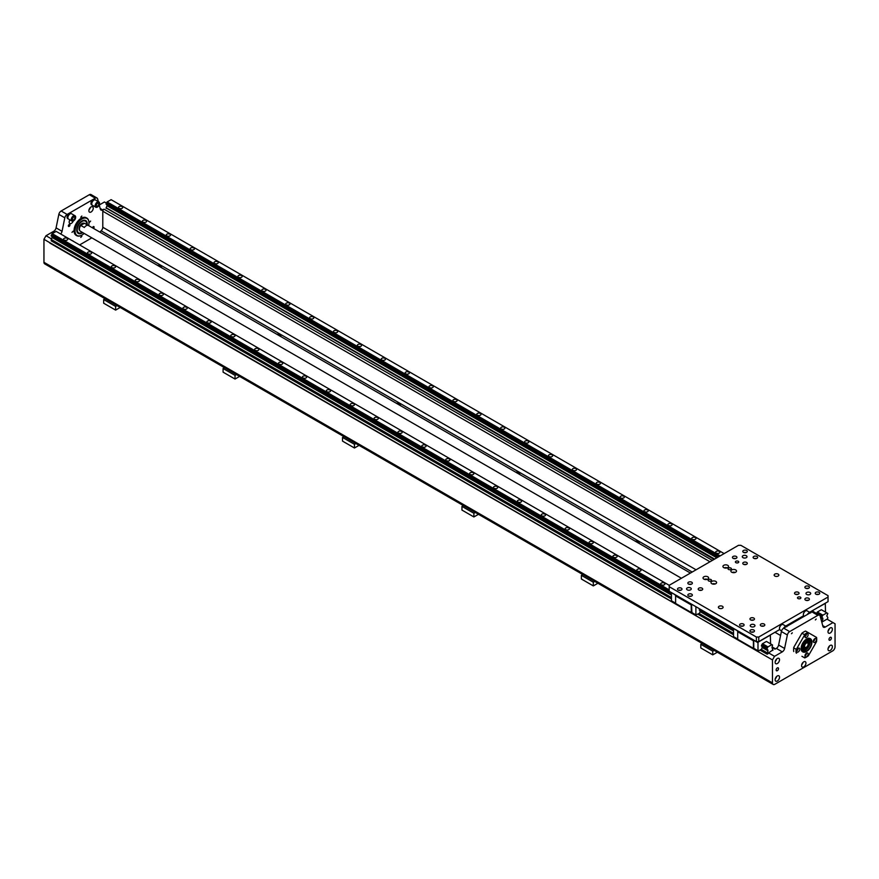 <?xml version="1.0" encoding="UTF-8"?>
<svg xmlns="http://www.w3.org/2000/svg" width="879" height="879" viewBox="0 0 879 879"><rect width="100%" height="100%" fill="white"/><g stroke="black" fill="none" stroke-linecap="round" stroke-linejoin="round"><path stroke-width="1.32" d="M79.604 230.298A4.219 2.439 -60 0 1 80.275 225.584A4.219 2.439 -60 0 1 84.076 223.343M84.461 223.277L88.043 225.343A4.505 2.604 120 0 0 84.329 227.485L80.747 225.42L84.461 223.277A4.505 2.604 -60 0 1 84.856 223.431A4.505 2.604 -60 0 1 85.197 223.695M81.176 224.716A3.945 2.274 120 0 0 79.418 228.716A3.945 2.274 120 0 0 79.429 228.936M84.12 223.332A4.219 2.439 120 0 0 80.011 225.584A4.219 2.439 120 0 0 79.692 230.507M86.779 224.541A6.757 3.901 120 0 0 85.384 221.134A6.757 3.901 120 0 0 78.627 225.035A6.757 3.901 120 0 0 78.627 232.836A6.757 3.901 120 0 0 82.011 232.506A6.757 3.901 120 0 0 82.274 232.342M85.285 221.079A6.757 3.901 120 0 0 85.186 221.025A6.757 3.901 120 0 0 81.912 221.299M77.033 229.749A6.757 3.901 120 0 0 78.429 232.726A6.757 3.901 120 0 0 78.528 232.781M86.966 224.65A7.032 4.065 120 0 0 82.011 221.244A7.032 4.065 120 0 0 77.033 229.858A7.032 4.065 120 0 0 82.011 232.737A7.032 4.065 120 0 0 82.461 232.452M82.011 233.056A7.428 4.296 -60 0 1 78.297 233.429A7.428 4.296 120 0 0 82.011 233.056A7.428 4.296 120 0 0 82.714 232.594A7.428 4.296 -60 0 1 82.011 233.056M85.724 220.552L85.724 220.552A7.428 4.296 -60 0 1 87.219 224.793A7.428 4.296 120 0 0 85.724 220.552A7.428 4.296 120 0 0 78.297 224.848A7.428 4.296 120 0 0 78.297 233.429L78.297 233.429M88.636 225.617A9.856 5.692 120 0 0 88.977 222.969A9.856 5.692 120 0 0 82.011 218.948A9.856 5.692 120 0 0 75.045 231.012A9.856 5.692 120 0 0 82.011 235.034L82.011 235.034A9.856 5.692 120 0 0 84.142 233.418M88.977 222.848A10.13 5.856 120 0 0 88.977 222.739A10.13 5.856 120 0 0 86.878 218.102A10.13 5.856 120 0 0 76.737 223.947A10.13 5.856 120 0 0 76.737 235.649A10.13 5.856 120 0 0 81.813 235.154L81.813 235.154A10.13 5.856 120 0 0 81.912 235.089M76.451 235.462A10.13 5.856 -60 0 1 76.143 235.308A10.13 5.856 -60 0 1 76.143 223.607A10.13 5.856 -60 0 1 86.274 217.75A10.13 5.856 -60 0 1 86.571 217.937M99.228 204.917L100.371 209.191A3.373 1.956 120 0 0 100.997 210.07A3.373 1.956 120 0 0 102.678 209.905L103.986 209.158A1.692 0.978 120 0 0 102.788 211.224L102.788 227.254A3.373 1.956 -60 0 1 101.151 230.814L99.832 232.078M60.651 233.968A3.373 1.956 120 0 0 62.046 231.32L64.815 217.816A3.373 1.956 -60 0 1 67.123 214.443L95.306 198.171A3.373 1.956 -60 0 1 96.987 198.006A3.373 1.956 -60 0 1 97.613 198.885L98.261 201.302M91.834 237.868L79.615 244.922M91.823 204.939A3.098 1.791 -60 0 1 91.603 204.851A3.098 1.791 -60 0 1 91.603 201.269A3.098 1.791 -60 0 1 94.701 199.489A3.098 1.791 -60 0 1 94.888 199.621M67.936 218.728A3.098 1.791 -60 0 1 67.716 218.64A3.098 1.791 -60 0 1 67.716 215.058A3.098 1.791 -60 0 1 70.814 213.278A3.098 1.791 -60 0 1 71.001 213.41M92.504 227.848A1.121 0.648 -60 0 1 94.075 227.145A1.121 0.648 -60 0 1 93.46 228.397M69.946 224.991A1.121 0.648 -60 0 1 68.584 226.43A1.121 0.648 -60 0 1 69.705 224.475A1.121 0.648 -60 0 1 69.946 224.991M72.441 240.769A3.098 1.791 -60 0 1 72.913 240.912A3.098 1.791 -60 0 1 73.265 241.253M93.251 208.202A3.098 1.791 -60 0 1 91.899 211.323A3.098 1.791 -60 0 1 89.515 212.147A3.098 1.791 -60 0 1 89.515 208.576A3.098 1.791 -60 0 1 92.614 206.785A3.098 1.791 -60 0 1 93.251 208.202M73.265 221.003A3.098 1.791 -60 0 1 69.815 223.519A3.098 1.791 -60 0 1 69.727 220.113M73.1 231.21L72.001 232.375L73.1 231.21M81.857 236.275L80.758 237.429L81.857 236.275M90.614 221.101L89.515 222.266L90.614 221.101M81.857 216.047L80.758 217.212L81.857 216.047M62.046 231.32L56.08 227.87A3.373 1.956 -60 0 1 53.773 231.243L46.016 235.726L43.95 239.308L43.95 262.294A3.373 1.956 120 0 0 44.653 263.843L773.168 684.444A3.373 1.956 -60 0 1 772.465 682.895L772.465 659.92L774.542 656.327L782.288 651.855A3.373 1.956 120 0 0 784.595 648.482L778.629 645.032A3.373 1.956 -60 0 1 776.322 648.405L775.014 649.163L771.982 647.405L772.905 650.383M56.08 227.87L58.838 214.366L64.815 217.816M67.123 214.443L61.145 210.993A3.373 1.956 120 0 0 58.838 214.366M61.145 210.993L89.328 194.72L95.306 198.171M96.987 198.006L91.02 194.556A3.373 1.956 120 0 0 89.328 194.72M106.436 203.126L104.458 201.983L99.25 204.994M88.999 209.828A3.098 1.791 120 0 0 90.35 207.488M69.287 221.211A3.098 1.791 120 0 0 70.023 220.288M819.536 615.157L813.569 611.718A3.373 1.956 120 0 0 811.877 611.883L817.855 615.333A3.373 1.956 -60 0 1 819.536 615.157A3.373 1.956 -60 0 1 820.162 616.036L822.92 626.353A3.373 1.956 120 0 0 823.535 627.232A3.373 1.956 120 0 0 825.227 627.068L832.984 622.585L827.007 619.146L822.272 621.882L821.623 621.508M714.067 559.407L106.095 207.938M832.984 622.585L835.05 623.782L835.05 646.768A3.373 1.956 -60 0 1 832.666 650.91L774.86 684.28A3.373 1.956 -60 0 1 773.168 684.444M817.855 615.333L789.672 631.594L783.694 628.155A3.373 1.956 120 0 0 781.387 631.529L778.629 645.032M781.387 631.529L787.364 634.979A3.373 1.956 -60 0 1 789.672 631.594M787.364 634.979L784.595 648.482M801.923 656.283L804.746 657.91A14.635 8.449 -60 0 0 806.351 657.129A14.635 8.449 -60 0 0 806.45 657.074M793.605 649.669A14.361 8.285 -60 0 1 793.605 649.548A14.361 8.285 -60 0 1 793.781 647.329L801.923 633.221A14.361 8.285 -60 0 1 803.758 631.968A14.361 8.285 -60 0 1 803.856 631.913M816.195 619.047L815.36 619.926L816.195 619.047M792.309 632.836L791.474 633.715L792.309 632.836M805.944 663.107A3.098 1.791 -60 0 1 804.593 666.227A3.098 1.791 -60 0 1 802.208 667.051A3.098 1.791 -60 0 1 802.208 663.48A3.098 1.791 -60 0 1 805.307 661.689A3.098 1.791 -60 0 1 805.944 663.107M832.38 629.232A3.098 1.791 -60 0 1 831.029 632.353A3.098 1.791 -60 0 1 828.644 633.177A3.098 1.791 -60 0 1 828.644 629.606A3.098 1.791 -60 0 1 831.743 627.815A3.098 1.791 -60 0 1 832.38 629.232M832.38 646.702A3.098 1.791 -60 0 1 831.029 649.812A3.098 1.791 -60 0 1 828.644 650.647A3.098 1.791 -60 0 1 828.644 647.076A3.098 1.791 -60 0 1 831.743 645.285A3.098 1.791 -60 0 1 832.38 646.702M779.519 659.755A3.098 1.791 -60 0 1 778.168 662.876A3.098 1.791 -60 0 1 775.772 663.7A3.098 1.791 -60 0 1 775.772 660.129A3.098 1.791 -60 0 1 778.871 658.338A3.098 1.791 -60 0 1 779.519 659.755M779.519 677.226A3.098 1.791 -60 0 1 778.168 680.335A3.098 1.791 -60 0 1 775.772 681.17A3.098 1.791 -60 0 1 775.772 677.588A3.098 1.791 -60 0 1 778.871 675.808A3.098 1.791 -60 0 1 779.519 677.226M831.391 638.077A1.692 0.978 -60 0 1 830.655 639.78A1.692 0.978 -60 0 1 829.347 640.231A1.692 0.978 -60 0 1 828.996 639.462A1.692 0.978 -60 0 1 829.732 637.758A1.692 0.978 -60 0 1 831.04 637.308A1.692 0.978 -60 0 1 831.391 638.077M778.519 668.6A1.692 0.978 -60 0 1 777.783 670.303A1.692 0.978 -60 0 1 776.487 670.754A1.692 0.978 -60 0 1 776.135 669.985A1.692 0.978 -60 0 1 776.871 668.282A1.692 0.978 -60 0 1 778.168 667.831A1.692 0.978 -60 0 1 778.519 668.6M804.703 657.888A14.361 8.285 -60 0 0 806.548 657.02A14.361 8.285 -60 0 0 808.383 655.767L816.525 641.659A14.361 8.285 -60 0 0 816.701 639.44L816.701 639.209A14.635 8.449 -60 0 1 816.701 639.319M793.737 651.548A14.635 8.449 -60 0 1 793.605 649.779A14.635 8.449 -60 0 1 793.737 647.867L793.781 647.329M796.121 652.932A14.635 8.449 -60 0 1 796.121 649.24L793.737 647.867M796.561 653.185A14.361 8.285 -60 0 1 796.561 648.933L796.121 649.24M801.923 633.221L804.703 634.836L796.561 648.933M802.362 632.913A14.635 8.449 -60 0 1 803.955 631.847A14.635 8.449 -60 0 1 805.56 631.078L807.944 632.451A14.635 8.449 -60 0 0 804.746 634.297M804.703 634.836A14.361 8.285 -60 0 1 808.383 632.704L807.944 632.451M816.701 639.209A14.635 8.449 -60 0 0 816.569 637.44L808.383 632.704M816.525 637.407A14.361 8.285 -60 0 1 816.701 639.44M804.955 655.866A2.252 1.297 -60 0 1 805.933 653.602A2.252 1.297 -60 0 1 807.669 652.998A2.252 1.297 -60 0 1 807.669 655.602A2.252 1.297 -60 0 1 805.417 656.899A2.252 1.297 -60 0 1 804.955 655.866A2.252 1.297 -60 0 0 806.548 653.108M798.187 648.284A2.252 1.297 -60 0 1 799.308 648.175A2.252 1.297 -60 0 1 799.308 650.779A2.252 1.297 -60 0 1 797.055 652.075A2.252 1.297 -60 0 1 796.715 650.273A2.252 1.297 -60 0 1 798.187 648.284A2.252 1.297 -60 0 1 796.594 651.042M808.142 634.726A2.252 1.297 -60 0 1 807.153 636.989A2.252 1.297 -60 0 1 805.417 637.594A2.252 1.297 -60 0 1 805.417 634.99A2.252 1.297 -60 0 1 807.669 633.693A2.252 1.297 -60 0 1 808.142 634.726M814.91 642.307A2.252 1.297 -60 0 1 813.778 642.417A2.252 1.297 -60 0 1 813.778 639.824A2.252 1.297 -60 0 1 816.031 638.517A2.252 1.297 -60 0 1 816.382 640.33A2.252 1.297 -60 0 1 814.91 642.307M806.548 639.088A7.603 4.384 -60 0 1 811.921 642.197A7.603 4.384 -60 0 1 806.548 651.504A7.603 4.384 -60 0 1 801.176 648.405A7.603 4.384 -60 0 1 806.548 639.088L806.351 639.209A5.878 3.395 120 0 1 808.087 639.407A5.878 3.395 120 0 1 809.306 642.099A5.878 3.395 120 0 1 806.746 648.01A5.878 3.395 120 0 1 802.219 649.581A5.878 3.395 120 0 1 801.176 648.175M805.12 654.954A1.264 0.736 120 0 0 805.834 653.723M796.759 650.119A1.264 0.736 120 0 0 797.473 648.889M806.548 633.803L806.548 633.803A2.252 1.297 -60 0 1 804.955 636.561M805.12 635.649A1.264 0.736 120 0 0 805.834 634.407M814.91 638.637A2.252 1.297 -60 0 1 813.317 641.395M813.482 640.472A1.264 0.736 120 0 0 814.196 639.242M806.45 639.154A7.318 4.23 -60 0 1 810.009 638.846A7.318 4.23 -60 0 1 810.009 647.296A7.318 4.23 -60 0 1 802.692 651.526A7.318 4.23 -60 0 1 801.176 648.284M811.877 611.883L783.694 628.155M801.692 664.744A3.098 1.791 120 0 0 803.043 662.403M828.128 630.858A3.098 1.791 120 0 0 829.479 628.518M828.128 648.328A3.098 1.791 120 0 0 829.479 645.988M775.256 661.382A3.098 1.791 120 0 0 776.607 659.041M775.256 678.852A3.098 1.791 120 0 0 776.607 676.511M821.876 621.651L822.953 619.102L821.898 616.915L822.887 615.179L826.842 612.894L827.842 613.487L826.776 615.959L827.842 617.508L827.491 619.42M669.205 586.689L669.205 585.304L738.47 545.321L740.865 545.321L828.04 595.654L828.04 597.028L758.775 637.022L756.39 637.022L669.205 586.689L669.205 591.281L756.39 641.615L758.775 641.615L779.717 629.529M809.845 612.136L828.04 601.632L828.04 597.028M785.958 625.925L803.604 615.739M781.563 624.793A2.813 1.626 120 0 0 781.464 624.837A2.813 1.626 120 0 0 779.475 628.287A2.813 1.626 120 0 0 779.475 628.397M805.45 610.993A2.813 1.626 120 0 0 805.351 611.048A2.813 1.626 120 0 0 803.362 614.498A2.813 1.626 120 0 0 803.362 614.608M758.775 641.615L758.775 637.022M754.687 625.013A2.362 1.362 180 0 1 754.962 625.65A2.362 1.362 180 0 1 753.501 626.903A2.362 1.362 180 0 1 750.941 626.606A2.362 1.362 180 0 1 750.248 625.65A2.362 1.362 180 0 1 752.039 624.321A2.362 1.362 180 0 1 754.687 625.013M807.669 592.16A2.362 1.362 180 0 1 810.691 593.468A2.362 1.362 180 0 1 809.24 594.731A2.362 1.362 180 0 1 806.669 594.435A2.362 1.362 180 0 1 805.977 593.468A2.362 1.362 180 0 1 807.669 592.16M778.157 574.119A2.362 1.362 180 0 1 778.849 575.086A2.362 1.362 180 0 1 777.388 576.338A2.362 1.362 180 0 1 774.828 576.042A2.362 1.362 180 0 1 774.135 575.086A2.362 1.362 180 0 1 775.586 573.822A2.362 1.362 180 0 1 778.157 574.119M722.428 606.301A2.362 1.362 180 0 1 723.109 607.257A2.362 1.362 180 0 1 721.659 608.521A2.362 1.362 180 0 1 719.088 608.224A2.362 1.362 180 0 1 718.396 607.257A2.362 1.362 180 0 1 719.857 606.005A2.362 1.362 180 0 1 722.428 606.301M690.004 587.666A2.362 1.362 180 0 1 691.268 588.875A2.362 1.362 180 0 1 689.806 590.128A2.362 1.362 180 0 1 687.246 589.831A2.362 1.362 180 0 1 686.554 588.875A2.362 1.362 180 0 1 690.004 587.666M746.908 557.077A2.362 1.362 180 0 1 742.975 557.66A2.362 1.362 180 0 1 742.283 556.693A2.362 1.362 180 0 1 744.645 555.33A2.362 1.362 180 0 1 746.996 556.693A2.362 1.362 180 0 1 746.908 557.077M756.39 637.022L756.39 641.615M708.617 580.942A1.692 0.978 180 0 1 708.122 580.25A1.692 0.978 180 0 1 709.803 579.283A1.692 0.978 180 0 1 711.496 580.25A1.692 0.978 180 0 1 710.452 581.151A1.692 0.978 180 0 1 708.617 580.942M728.515 569.449A1.692 0.978 180 0 1 728.021 568.757A1.692 0.978 180 0 1 729.713 567.79A1.692 0.978 180 0 1 731.405 568.757A1.692 0.978 180 0 1 730.361 569.658A1.692 0.978 180 0 1 728.515 569.449M711.803 583.7A2.813 1.626 180 0 1 710.979 582.546A2.813 1.626 180 0 1 713.792 580.931A2.813 1.626 180 0 1 716.605 582.546A2.813 1.626 180 0 1 714.869 584.052A2.813 1.626 180 0 1 711.803 583.7M703.837 579.107A2.813 1.626 180 0 1 703.013 577.953A2.813 1.626 180 0 1 705.826 576.327A2.813 1.626 180 0 1 708.639 577.953A2.813 1.626 180 0 1 706.903 579.459A2.813 1.626 180 0 1 703.837 579.107M723.747 567.614A2.813 1.626 180 0 1 722.923 566.461A2.813 1.626 180 0 1 725.735 564.834A2.813 1.626 180 0 1 728.548 566.461A2.813 1.626 180 0 1 726.812 567.966A2.813 1.626 180 0 1 723.747 567.614M731.702 572.207A2.813 1.626 180 0 1 730.878 571.064A2.813 1.626 180 0 1 733.69 569.438A2.813 1.626 180 0 1 736.514 571.064A2.813 1.626 180 0 1 734.767 572.559A2.813 1.626 180 0 1 731.702 572.207M797.989 598.522A1.692 0.978 180 0 1 797.495 597.841A1.692 0.978 180 0 1 798.539 596.94A1.692 0.978 180 0 1 800.373 597.149A1.692 0.978 180 0 1 800.868 597.841A1.692 0.978 180 0 1 799.824 598.742A1.692 0.978 180 0 1 797.989 598.522M735.888 562.67A1.692 0.978 180 0 1 735.393 561.978A1.692 0.978 180 0 1 736.437 561.077A1.692 0.978 180 0 1 738.272 561.296A1.692 0.978 180 0 1 738.767 561.978A1.692 0.978 180 0 1 737.723 562.879A1.692 0.978 180 0 1 735.888 562.67M743.447 564.274A2.252 1.297 180 0 1 742.788 563.362A2.252 1.297 180 0 1 745.04 562.055A2.252 1.297 180 0 1 747.293 563.362A2.252 1.297 180 0 1 745.897 564.56A2.252 1.297 180 0 1 743.447 564.274M753.797 558.308A2.252 1.297 180 0 1 753.138 557.385A2.252 1.297 180 0 1 755.391 556.088A2.252 1.297 180 0 1 757.643 557.385A2.252 1.297 180 0 1 756.248 558.583A2.252 1.297 180 0 1 753.797 558.308M743.447 552.331A2.252 1.297 180 0 1 742.788 551.408A2.252 1.297 180 0 1 745.04 550.111A2.252 1.297 180 0 1 747.293 551.408A2.252 1.297 180 0 1 745.897 552.605A2.252 1.297 180 0 1 743.447 552.331M733.097 558.308A2.252 1.297 180 0 1 732.438 557.385A2.252 1.297 180 0 1 734.69 556.088A2.252 1.297 180 0 1 736.943 557.385A2.252 1.297 180 0 1 735.547 558.583A2.252 1.297 180 0 1 733.097 558.308M678.159 590.018A2.252 1.297 180 0 1 677.5 589.106A2.252 1.297 180 0 1 679.753 587.798A2.252 1.297 180 0 1 682.005 589.106A2.252 1.297 180 0 1 680.61 590.303A2.252 1.297 180 0 1 678.159 590.018M688.51 584.041A2.252 1.297 180 0 1 687.85 583.129A2.252 1.297 180 0 1 690.103 581.821A2.252 1.297 180 0 1 692.355 583.129A2.252 1.297 180 0 1 690.96 584.326A2.252 1.297 180 0 1 688.51 584.041M698.86 590.018A2.252 1.297 180 0 1 698.201 589.106A2.252 1.297 180 0 1 700.453 587.798A2.252 1.297 180 0 1 702.706 589.106A2.252 1.297 180 0 1 701.31 590.303A2.252 1.297 180 0 1 698.86 590.018M688.51 595.995A2.252 1.297 180 0 1 687.85 595.083A2.252 1.297 180 0 1 690.103 593.775A2.252 1.297 180 0 1 692.355 595.083A2.252 1.297 180 0 1 690.96 596.281A2.252 1.297 180 0 1 688.51 595.995M750.611 631.847A2.252 1.297 180 0 1 749.952 630.935A2.252 1.297 180 0 1 752.204 629.628A2.252 1.297 180 0 1 754.457 630.935A2.252 1.297 180 0 1 753.072 632.133A2.252 1.297 180 0 1 750.611 631.847M740.261 625.881A2.252 1.297 180 0 1 739.602 624.958A2.252 1.297 180 0 1 741.854 623.661A2.252 1.297 180 0 1 744.106 624.958A2.252 1.297 180 0 1 742.722 626.156A2.252 1.297 180 0 1 740.261 625.881M750.611 619.904A2.252 1.297 180 0 1 749.952 618.981A2.252 1.297 180 0 1 752.204 617.684A2.252 1.297 180 0 1 754.457 618.981A2.252 1.297 180 0 1 753.072 620.178A2.252 1.297 180 0 1 750.611 619.904M760.961 625.881A2.252 1.297 180 0 1 760.302 624.958A2.252 1.297 180 0 1 762.554 623.661A2.252 1.297 180 0 1 764.807 624.958A2.252 1.297 180 0 1 763.422 626.156A2.252 1.297 180 0 1 760.961 625.881M805.549 600.137A2.252 1.297 180 0 1 804.889 599.214A2.252 1.297 180 0 1 807.142 597.918A2.252 1.297 180 0 1 809.394 599.214A2.252 1.297 180 0 1 808.01 600.412A2.252 1.297 180 0 1 805.549 600.137M795.198 594.16A2.252 1.297 180 0 1 794.539 593.237A2.252 1.297 180 0 1 796.792 591.941A2.252 1.297 180 0 1 799.044 593.237A2.252 1.297 180 0 1 797.66 594.435A2.252 1.297 180 0 1 795.198 594.16M805.549 588.183A2.252 1.297 180 0 1 804.889 587.26A2.252 1.297 180 0 1 807.142 585.963A2.252 1.297 180 0 1 809.394 587.26A2.252 1.297 180 0 1 808.01 588.469A2.252 1.297 180 0 1 805.549 588.183M815.899 594.16A2.252 1.297 180 0 1 815.24 593.237A2.252 1.297 180 0 1 817.492 591.941A2.252 1.297 180 0 1 819.744 593.237A2.252 1.297 180 0 1 818.36 594.435A2.252 1.297 180 0 1 815.899 594.16M715.275 583.931A2.813 1.626 0 0 0 712.298 583.931M707.32 579.338A2.813 1.626 0 0 0 704.343 579.338M727.219 567.845A2.813 1.626 0 0 0 724.241 567.845M735.185 572.438A2.813 1.626 0 0 0 732.207 572.438M746.095 564.505A2.252 1.297 0 0 0 743.986 564.505M756.445 558.539A2.252 1.297 0 0 0 754.336 558.539M746.095 552.561A2.252 1.297 0 0 0 743.986 552.561M735.745 558.539A2.252 1.297 0 0 0 733.635 558.539M680.807 590.249A2.252 1.297 0 0 0 678.698 590.249M691.158 584.271A2.252 1.297 0 0 0 689.048 584.271M701.508 590.249A2.252 1.297 0 0 0 699.398 590.249M691.158 596.226A2.252 1.297 0 0 0 689.048 596.226M753.259 632.078A2.252 1.297 0 0 0 751.149 632.078M742.909 626.101A2.252 1.297 0 0 0 740.799 626.101M753.259 620.134A2.252 1.297 0 0 0 751.149 620.134M763.609 626.101A2.252 1.297 0 0 0 761.5 626.101M808.197 600.368A2.252 1.297 0 0 0 806.087 600.368M797.846 594.391A2.252 1.297 0 0 0 795.737 594.391M808.197 588.414A2.252 1.297 0 0 0 806.087 588.414M818.547 594.391A2.252 1.297 0 0 0 816.437 594.391M111.062 199.643L724.131 553.594L111.161 199.698L107.106 201.928L106.117 204.28L717.649 557.341M827.502 613.289L826.952 612.971M826.941 612.949L821.349 609.718L817.36 612.026L816.547 613.432M720.176 555.88L107.106 201.928M716.275 553.078A2.11 1.22 180 0 1 715.66 552.21A2.11 1.22 180 0 1 717.769 550.99A2.11 1.22 180 0 1 719.879 552.21A2.11 1.22 180 0 1 718.582 553.341A2.11 1.22 180 0 1 716.275 553.078M692.388 539.288A2.11 1.22 180 0 1 691.773 538.42A2.11 1.22 180 0 1 693.883 537.201A2.11 1.22 180 0 1 695.992 538.42A2.11 1.22 180 0 1 694.696 539.552A2.11 1.22 180 0 1 692.388 539.288M668.501 525.499A2.11 1.22 180 0 1 667.886 524.631A2.11 1.22 180 0 1 669.996 523.412A2.11 1.22 180 0 1 672.105 524.631A2.11 1.22 180 0 1 670.809 525.763A2.11 1.22 180 0 1 668.501 525.499M644.615 511.699A2.11 1.22 180 0 1 643.999 510.842A2.11 1.22 180 0 1 646.109 509.622A2.11 1.22 180 0 1 648.219 510.842A2.11 1.22 180 0 1 646.922 511.963A2.11 1.22 180 0 1 644.615 511.699M620.739 497.91A2.11 1.22 180 0 1 620.113 497.053A2.11 1.22 180 0 1 622.222 495.833A2.11 1.22 180 0 1 624.343 497.053A2.11 1.22 180 0 1 623.035 498.173A2.11 1.22 180 0 1 620.739 497.91M596.852 484.12A2.11 1.22 180 0 1 596.226 483.263A2.11 1.22 180 0 1 598.346 482.044A2.11 1.22 180 0 1 600.456 483.263A2.11 1.22 180 0 1 599.148 484.384A2.11 1.22 180 0 1 596.852 484.12M572.965 470.331A2.11 1.22 180 0 1 572.339 469.474A2.11 1.22 180 0 1 574.459 468.254A2.11 1.22 180 0 1 576.569 469.474A2.11 1.22 180 0 1 575.262 470.595A2.11 1.22 180 0 1 572.965 470.331M549.078 456.542A2.11 1.22 180 0 1 548.463 455.685A2.11 1.22 180 0 1 550.573 454.465A2.11 1.22 180 0 1 552.682 455.685A2.11 1.22 180 0 1 551.375 456.805A2.11 1.22 180 0 1 549.078 456.542M525.192 442.752A2.11 1.22 180 0 1 524.576 441.884A2.11 1.22 180 0 1 526.686 440.676A2.11 1.22 180 0 1 528.795 441.884A2.11 1.22 180 0 1 527.488 443.016A2.11 1.22 180 0 1 525.192 442.752M501.305 428.963A2.11 1.22 180 0 1 500.689 428.095A2.11 1.22 180 0 1 502.799 426.875A2.11 1.22 180 0 1 504.909 428.095A2.11 1.22 180 0 1 503.601 429.227A2.11 1.22 180 0 1 501.305 428.963M477.418 415.174A2.11 1.22 180 0 1 476.803 414.306A2.11 1.22 180 0 1 478.912 413.086A2.11 1.22 180 0 1 481.022 414.306A2.11 1.22 180 0 1 479.714 415.437A2.11 1.22 180 0 1 477.418 415.174M453.531 401.384A2.11 1.22 180 0 1 452.916 400.516A2.11 1.22 180 0 1 455.025 399.297A2.11 1.22 180 0 1 457.135 400.516A2.11 1.22 180 0 1 455.838 401.648A2.11 1.22 180 0 1 453.531 401.384M429.644 387.595A2.11 1.22 180 0 1 429.029 386.727A2.11 1.22 180 0 1 431.139 385.507A2.11 1.22 180 0 1 433.248 386.727A2.11 1.22 180 0 1 431.952 387.859A2.11 1.22 180 0 1 429.644 387.595M405.757 373.795A2.11 1.22 180 0 1 405.142 372.938A2.11 1.22 180 0 1 407.252 371.718A2.11 1.22 180 0 1 409.361 372.938A2.11 1.22 180 0 1 408.065 374.058A2.11 1.22 180 0 1 405.757 373.795M381.871 360.005A2.11 1.22 180 0 1 381.255 359.148A2.11 1.22 180 0 1 383.365 357.929A2.11 1.22 180 0 1 385.474 359.148A2.11 1.22 180 0 1 384.178 360.269A2.11 1.22 180 0 1 381.871 360.005M357.995 346.216A2.11 1.22 180 0 1 357.368 345.359A2.11 1.22 180 0 1 359.478 344.139A2.11 1.22 180 0 1 361.599 345.359A2.11 1.22 180 0 1 360.291 346.48A2.11 1.22 180 0 1 357.995 346.216M334.108 332.427A2.11 1.22 180 0 1 333.482 331.57A2.11 1.22 180 0 1 335.591 330.35A2.11 1.22 180 0 1 337.712 331.57A2.11 1.22 180 0 1 336.404 332.691A2.11 1.22 180 0 1 334.108 332.427M310.221 318.637A2.11 1.22 180 0 1 309.595 317.78A2.11 1.22 180 0 1 311.715 316.561A2.11 1.22 180 0 1 313.825 317.78A2.11 1.22 180 0 1 312.517 318.901A2.11 1.22 180 0 1 310.221 318.637M286.334 304.848A2.11 1.22 180 0 1 285.719 303.991A2.11 1.22 180 0 1 287.829 302.772A2.11 1.22 180 0 1 289.938 303.991A2.11 1.22 180 0 1 288.631 305.112A2.11 1.22 180 0 1 286.334 304.848M262.447 291.059A2.11 1.22 180 0 1 261.832 290.191A2.11 1.22 180 0 1 263.942 288.971A2.11 1.22 180 0 1 266.051 290.191A2.11 1.22 180 0 1 264.744 291.323A2.11 1.22 180 0 1 262.447 291.059M238.561 277.27A2.11 1.22 180 0 1 237.945 276.402A2.11 1.22 180 0 1 240.055 275.182A2.11 1.22 180 0 1 242.164 276.402A2.11 1.22 180 0 1 240.857 277.533A2.11 1.22 180 0 1 238.561 277.27M214.674 263.48A2.11 1.22 180 0 1 214.058 262.612A2.11 1.22 180 0 1 216.168 261.393A2.11 1.22 180 0 1 218.278 262.612A2.11 1.22 180 0 1 216.97 263.744A2.11 1.22 180 0 1 214.674 263.48M190.787 249.691A2.11 1.22 180 0 1 190.172 248.823A2.11 1.22 180 0 1 192.281 247.603A2.11 1.22 180 0 1 194.391 248.823A2.11 1.22 180 0 1 193.094 249.955A2.11 1.22 180 0 1 190.787 249.691M166.9 235.891A2.11 1.22 180 0 1 166.285 235.034A2.11 1.22 180 0 1 168.394 233.814A2.11 1.22 180 0 1 170.504 235.034A2.11 1.22 180 0 1 169.207 236.165A2.11 1.22 180 0 1 166.9 235.891M143.013 222.101A2.11 1.22 180 0 1 142.398 221.244A2.11 1.22 180 0 1 144.508 220.025A2.11 1.22 180 0 1 146.617 221.244A2.11 1.22 180 0 1 145.321 222.365A2.11 1.22 180 0 1 143.013 222.101M119.126 208.312A2.11 1.22 180 0 1 118.511 207.455A2.11 1.22 180 0 1 120.621 206.235A2.11 1.22 180 0 1 122.73 207.455A2.11 1.22 180 0 1 121.434 208.576A2.11 1.22 180 0 1 119.126 208.312M717.605 557.363L106.985 204.785M822.777 618.08L820.327 616.673M825.282 603.225L825.513 612.125M825.436 603.313L813.185 610.213M812.383 610.663L813.328 610.29M812.932 610.982L812.932 611.553M826.842 612.894L821.436 609.762M822.887 615.179L817.393 612.004M753.688 640.055L753.797 648.581L737.712 639.297L737.712 631.759L753.402 640.813L753.281 639.824M753.281 640.747L737.591 631.693L737.591 630.77M762.335 646.581L761.686 649.087L758.401 650.987L753.622 648.219M737.591 630.924L733.547 628.595L733.547 636.638L737.712 639.033M768.092 653.712L766.938 654.064L768.015 650.823L766.96 648.636L767.949 646.9L771.905 644.615L766.433 641.428L762.423 643.747L761.445 645.439L761.818 646.285M753.402 648.35L753.402 640.813M770.345 634.935L770.575 643.846M753.622 640.176L757.995 642.703L757.995 650.746M757.995 642.703L758.39 642.011L757.709 641.615M770.498 635.023L758.39 642.011M766.51 641.494L772.015 644.692M772.564 645.01L772.004 647.373M56.124 231.364L669.205 585.315L56.223 231.419L52.169 233.649L51.18 236.001L671.446 594.105M767.949 646.9L762.456 643.725M733.547 630.001L700.233 610.729M671.446 594.149L52.048 236.506M767.839 649.801L762.346 646.625M691.575 604.203L695.959 606.73M695.893 606.851L695.893 614.893L699.585 613.234L700.255 610.784M699.783 608.938L699.717 610.433M691.509 604.323L691.927 612.597L691.301 612.498L691.18 603.972M691.301 612.498L675.61 603.444L675.61 595.907L691.301 604.961M691.18 604.895L675.49 595.841L675.49 594.918M675.49 595.072L671.512 592.622M51.531 234.792L671.468 592.71L671.446 600.775L675.61 603.181M695.893 614.893L691.509 612.366M669.205 589.886L52.169 233.649M64.189 240.033A2.11 1.22 180 0 1 63.574 239.176A2.11 1.22 180 0 1 65.683 237.956A2.11 1.22 180 0 1 67.793 239.176A2.11 1.22 180 0 1 66.496 240.297A2.11 1.22 180 0 1 64.189 240.033M88.076 253.822A2.11 1.22 180 0 1 87.46 252.965A2.11 1.22 180 0 1 89.57 251.746A2.11 1.22 180 0 1 91.68 252.965A2.11 1.22 180 0 1 90.383 254.086A2.11 1.22 180 0 1 88.076 253.822M111.963 267.612A2.11 1.22 180 0 1 111.347 266.755A2.11 1.22 180 0 1 113.457 265.535A2.11 1.22 180 0 1 115.567 266.755A2.11 1.22 180 0 1 114.27 267.875A2.11 1.22 180 0 1 111.963 267.612M135.849 281.401A2.11 1.22 180 0 1 135.234 280.544A2.11 1.22 180 0 1 137.344 279.324A2.11 1.22 180 0 1 139.453 280.544A2.11 1.22 180 0 1 138.157 281.665A2.11 1.22 180 0 1 135.849 281.401M159.736 295.19A2.11 1.22 180 0 1 159.121 294.333A2.11 1.22 180 0 1 161.231 293.114A2.11 1.22 180 0 1 163.34 294.333A2.11 1.22 180 0 1 162.033 295.454A2.11 1.22 180 0 1 159.736 295.19M183.623 308.979A2.11 1.22 180 0 1 183.008 308.122A2.11 1.22 180 0 1 185.117 306.903A2.11 1.22 180 0 1 187.227 308.122A2.11 1.22 180 0 1 185.919 309.254A2.11 1.22 180 0 1 183.623 308.979M207.51 322.78A2.11 1.22 180 0 1 206.895 321.912A2.11 1.22 180 0 1 209.004 320.692A2.11 1.22 180 0 1 211.114 321.912A2.11 1.22 180 0 1 209.806 323.043A2.11 1.22 180 0 1 207.51 322.78M231.397 336.569A2.11 1.22 180 0 1 230.781 335.701A2.11 1.22 180 0 1 232.891 334.481A2.11 1.22 180 0 1 235.001 335.701A2.11 1.22 180 0 1 233.693 336.833A2.11 1.22 180 0 1 231.397 336.569M255.284 350.358A2.11 1.22 180 0 1 254.657 349.49A2.11 1.22 180 0 1 256.778 348.271A2.11 1.22 180 0 1 258.887 349.49A2.11 1.22 180 0 1 257.58 350.622A2.11 1.22 180 0 1 255.284 350.358M279.17 364.148A2.11 1.22 180 0 1 278.544 363.28A2.11 1.22 180 0 1 280.654 362.071A2.11 1.22 180 0 1 282.774 363.28A2.11 1.22 180 0 1 281.467 364.411A2.11 1.22 180 0 1 279.17 364.148M303.057 377.937A2.11 1.22 180 0 1 302.431 377.08A2.11 1.22 180 0 1 304.541 375.86A2.11 1.22 180 0 1 306.661 377.08A2.11 1.22 180 0 1 305.354 378.201A2.11 1.22 180 0 1 303.057 377.937M326.933 391.726A2.11 1.22 180 0 1 326.318 390.869A2.11 1.22 180 0 1 328.427 389.65A2.11 1.22 180 0 1 330.537 390.869A2.11 1.22 180 0 1 329.24 391.99A2.11 1.22 180 0 1 326.933 391.726M350.82 405.516A2.11 1.22 180 0 1 350.205 404.659A2.11 1.22 180 0 1 352.314 403.439A2.11 1.22 180 0 1 354.424 404.659A2.11 1.22 180 0 1 353.127 405.779A2.11 1.22 180 0 1 350.82 405.516M374.707 419.305A2.11 1.22 180 0 1 374.091 418.448A2.11 1.22 180 0 1 376.201 417.228A2.11 1.22 180 0 1 378.311 418.448A2.11 1.22 180 0 1 377.014 419.569A2.11 1.22 180 0 1 374.707 419.305M398.594 433.094A2.11 1.22 180 0 1 397.978 432.237A2.11 1.22 180 0 1 400.088 431.018A2.11 1.22 180 0 1 402.197 432.237A2.11 1.22 180 0 1 400.901 433.358A2.11 1.22 180 0 1 398.594 433.094M422.48 446.884A2.11 1.22 180 0 1 421.865 446.027A2.11 1.22 180 0 1 423.975 444.807A2.11 1.22 180 0 1 426.084 446.027A2.11 1.22 180 0 1 424.777 447.158A2.11 1.22 180 0 1 422.48 446.884M446.367 460.684A2.11 1.22 180 0 1 445.752 459.816A2.11 1.22 180 0 1 447.861 458.596A2.11 1.22 180 0 1 449.971 459.816A2.11 1.22 180 0 1 448.664 460.948A2.11 1.22 180 0 1 446.367 460.684M470.254 474.473A2.11 1.22 180 0 1 469.639 473.605A2.11 1.22 180 0 1 471.748 472.386A2.11 1.22 180 0 1 473.858 473.605A2.11 1.22 180 0 1 472.55 474.737A2.11 1.22 180 0 1 470.254 474.473M494.141 488.263A2.11 1.22 180 0 1 493.526 487.395A2.11 1.22 180 0 1 495.635 486.175A2.11 1.22 180 0 1 497.745 487.395A2.11 1.22 180 0 1 496.437 488.526A2.11 1.22 180 0 1 494.141 488.263M518.028 502.052A2.11 1.22 180 0 1 517.401 501.184A2.11 1.22 180 0 1 519.522 499.964A2.11 1.22 180 0 1 521.632 501.184A2.11 1.22 180 0 1 520.324 502.316A2.11 1.22 180 0 1 518.028 502.052M541.914 515.841A2.11 1.22 180 0 1 541.288 514.984A2.11 1.22 180 0 1 543.409 513.765A2.11 1.22 180 0 1 545.518 514.984A2.11 1.22 180 0 1 544.211 516.105A2.11 1.22 180 0 1 541.914 515.841M565.801 529.63A2.11 1.22 180 0 1 565.175 528.773A2.11 1.22 180 0 1 567.285 527.554A2.11 1.22 180 0 1 569.405 528.773A2.11 1.22 180 0 1 568.098 529.894A2.11 1.22 180 0 1 565.801 529.63M589.677 543.42A2.11 1.22 180 0 1 589.062 542.563A2.11 1.22 180 0 1 591.171 541.343A2.11 1.22 180 0 1 593.281 542.563A2.11 1.22 180 0 1 591.985 543.683A2.11 1.22 180 0 1 589.677 543.42M613.564 557.209A2.11 1.22 180 0 1 612.949 556.352A2.11 1.22 180 0 1 615.058 555.132A2.11 1.22 180 0 1 617.168 556.352A2.11 1.22 180 0 1 615.871 557.473A2.11 1.22 180 0 1 613.564 557.209M637.451 570.998A2.11 1.22 180 0 1 636.835 570.141A2.11 1.22 180 0 1 638.945 568.922A2.11 1.22 180 0 1 641.055 570.141A2.11 1.22 180 0 1 639.758 571.262A2.11 1.22 180 0 1 637.451 570.998M661.338 584.788A2.11 1.22 180 0 1 660.722 583.931A2.11 1.22 180 0 1 662.832 582.711A2.11 1.22 180 0 1 664.942 583.931A2.11 1.22 180 0 1 663.645 585.051A2.11 1.22 180 0 1 661.338 584.788M767.85 647.076L762.357 643.9M669.205 590.117L52.07 233.825M767.312 648.043L761.807 644.867M733.569 628.562L699.706 609.004M766.96 648.636L761.445 645.45M733.547 629.342L699.343 609.597M671.446 593.49L51.18 235.385M766.96 649.251L761.445 646.065M733.547 629.968L699.343 610.213M52.235 236.649L51.158 240.813L671.446 598.94M768.015 650.823L762.511 647.647M733.547 630.924L700.409 611.795M671.446 595.072L52.235 237.572M766.938 652.69L761.192 649.372M733.547 633.407L699.091 613.52M671.446 597.555L51.158 239.429M766.938 654.064L759.994 650.064M733.547 634.792L697.893 614.201M822.788 615.355L817.294 612.18M719.978 556L107.007 202.104M822.25 616.322L816.745 613.146M718.868 556.638L106.469 203.071M821.898 616.915L820.107 615.882M718.176 557.033L106.117 203.664M821.898 617.541L820.316 616.619M107.172 204.928L106.095 208.4M822.953 619.102L820.623 617.761M716.803 557.824L107.172 205.851M714.66 559.066L106.095 207.719M712.759 651.185L700.816 644.285L700.816 647.966L712.759 654.855L712.759 651.185L714.155 650.372M712.759 654.855L717.341 652.218M700.816 644.285L702.211 643.483M594.72 581.426L593.325 582.228L593.325 585.908L597.907 583.26M582.777 574.525L581.382 575.338L593.325 582.228M581.382 575.338L581.382 579.008L593.325 585.908M475.297 512.468L473.891 513.281L473.891 516.951L478.484 514.314M463.354 505.579L461.947 506.381L473.891 513.281M461.947 506.381L461.947 510.062L473.891 516.951M355.863 443.521L354.468 444.324L354.468 448.004L359.05 445.356M343.92 436.621L342.524 437.434L354.468 444.324M342.524 437.434L342.524 441.104L354.468 448.004M236.44 374.564L235.034 375.377L235.034 379.047L239.626 376.41M224.497 367.675L223.09 368.477L235.034 375.377M223.09 368.477L223.09 372.158L235.034 379.047M117.006 305.617L115.61 306.419L115.61 310.1L120.192 307.452M105.062 298.717L103.667 299.53L115.61 306.419M103.667 299.53L103.667 303.2L115.61 310.1M634.913 541.003L638.154 541.519L639.626 543.727M515.49 472.056L518.72 472.561L520.192 474.77M396.055 403.098L399.297 403.615L400.769 405.823M276.632 334.152L279.863 334.657L281.335 336.866M157.198 265.194L160.428 265.711L161.901 267.919M772.465 659.92L49.949 242.714A3.373 1.956 120 0 0 49.916 243.12L49.949 242.714M774.542 656.327L768.565 652.877L767.29 654.174M46.016 235.726L51.476 238.879M43.95 239.308L49.916 242.758M772.905 649.922L768.565 652.877M766.499 656.47L49.916 243.12M786.837 626.716L782.925 624.464A3.098 1.791 120 0 0 781.662 624.727A3.098 1.791 120 0 0 779.475 628.518A3.098 1.791 120 0 0 779.882 629.749L781.508 631.067M786.551 626.507A3.098 1.791 120 0 0 783.541 628.243M785.343 626.969A2.813 1.626 120 0 0 785.244 627.024A2.813 1.626 120 0 0 784.376 627.76M786.364 626.617A3.098 1.791 120 0 0 785.452 626.914A3.098 1.791 120 0 0 784.529 627.672M810.724 612.927L806.812 610.674A3.098 1.791 120 0 0 805.549 610.938A3.098 1.791 120 0 0 803.362 614.729A3.098 1.791 120 0 0 803.769 615.959L804.153 616.344M810.438 612.707A3.098 1.791 120 0 0 807.427 614.443M809.229 613.179A2.813 1.626 120 0 0 809.13 613.234A2.813 1.626 120 0 0 808.262 613.971M810.24 612.828A3.098 1.791 120 0 0 809.328 613.124A3.098 1.791 120 0 0 808.416 613.872M80.747 231.397A4.505 2.604 -60 0 1 80.352 231.232A4.505 2.604 -60 0 1 79.418 229.177A4.505 2.604 -60 0 1 80.747 225.42M808.054 639.385A5.878 3.395 -60 0 1 809.24 642.055A5.878 3.395 -60 0 1 806.702 647.944A5.878 3.395 -60 0 1 802.186 649.57M801.439 646.296A5.219 3.011 120 0 0 804.988 648.801A5.219 3.011 120 0 0 808.812 642.351A5.219 3.011 120 0 0 804.856 640.384M808.109 643.516A4.329 2.494 120 0 0 808.175 642.714A4.329 2.494 120 0 0 807.285 640.736A4.329 2.494 120 0 0 802.956 643.23A4.329 2.494 120 0 0 802.956 648.219A4.329 2.494 120 0 0 805.79 647.537A4.252 2.461 120 0 1 803.021 648.175A4.252 2.461 120 0 1 803.021 643.263A4.252 2.461 120 0 1 807.285 640.813A4.252 2.461 120 0 1 808.164 642.758A4.252 2.461 120 0 1 808.098 643.494M807.966 641.637A4.329 2.494 120 0 0 807.263 640.714M802.934 648.208A4.329 2.494 120 0 0 804.076 648.361M807.241 640.78A4.252 2.461 120 0 0 807.197 640.758A4.252 2.461 120 0 0 805.098 640.956M802.066 646.208A4.252 2.461 120 0 0 802.945 648.131A4.252 2.461 120 0 0 802.988 648.153L803.021 648.175M806.504 642.022A2.813 1.626 120 0 0 806.439 641.989A2.813 1.626 120 0 0 805.087 642.099M803.043 645.636A2.813 1.626 120 0 0 803.626 646.867A2.813 1.626 120 0 0 803.692 646.9M803.988 647.032A2.813 1.626 -60 0 1 803.747 646.933A2.813 1.626 -60 0 1 803.318 644.681A2.813 1.626 -60 0 1 805.153 642.197A2.813 1.626 -60 0 1 806.559 642.055A2.813 1.626 -60 0 1 806.768 642.219M803.802 646.834L803.867 646.867A2.703 1.56 -60 0 1 803.802 646.834A2.703 1.56 -60 0 1 803.384 644.67A2.703 1.56 -60 0 1 805.153 642.285A2.703 1.56 -60 0 1 806.504 642.153A2.703 1.56 -60 0 1 806.559 642.186M804.494 647.307A2.813 1.626 -60 0 1 804.208 647.197A2.813 1.626 -60 0 1 803.769 644.944A2.813 1.626 -60 0 1 805.614 642.461A2.813 1.626 -60 0 1 807.021 642.318A2.813 1.626 -60 0 1 807.263 642.516M808.131 644.043A2.813 1.626 120 0 0 808.142 643.922A2.813 1.626 120 0 0 807.559 642.626A2.813 1.626 120 0 0 806.153 642.769A2.813 1.626 120 0 0 804.307 645.252A2.813 1.626 120 0 0 804.735 647.504A2.813 1.626 120 0 0 806.153 647.362A2.813 1.626 120 0 0 806.252 647.307M806.351 643.109A2.538 1.461 -60 0 1 808.142 644.153A2.538 1.461 -60 0 1 806.351 647.252A2.538 1.461 -60 0 1 804.56 646.219A2.538 1.461 -60 0 1 806.351 643.109M92.207 205.17A3.098 1.791 -60 0 1 92.009 205.082A3.098 1.791 -60 0 1 92.009 201.5A3.098 1.791 -60 0 1 95.097 199.72A3.098 1.791 -60 0 1 95.284 199.852M91.768 203.774A2.813 1.626 -60 0 1 91.757 203.664A2.813 1.626 -60 0 1 93.756 200.214A2.813 1.626 -60 0 1 93.844 200.159M97.437 207.048A3.098 1.791 -60 0 1 97.338 207.103A3.098 1.791 -60 0 1 96.075 207.378L92.163 205.115A3.098 1.791 -60 0 1 91.757 203.895A3.098 1.791 -60 0 1 93.954 200.093A3.098 1.791 -60 0 1 95.218 199.83L99.118 202.093A3.098 1.791 -60 0 1 99.525 203.313A3.098 1.791 -60 0 1 99.525 203.434M96.075 207.378A3.098 1.791 -60 0 1 95.789 203.686A3.098 1.791 -60 0 1 99.118 202.093M97.338 207.103A3.098 1.791 -60 0 1 97.327 207.114L97.536 206.994A2.813 1.626 -60 0 1 95.547 205.84A2.813 1.626 -60 0 1 97.536 202.401A2.813 1.626 -60 0 1 99.525 203.543A2.813 1.626 -60 0 1 97.536 206.994L97.536 206.994M97.536 206.071A1.692 0.978 -60 0 1 96.69 206.158A1.692 0.978 -60 0 1 96.69 204.203A1.692 0.978 -60 0 1 98.382 203.236A1.692 0.978 -60 0 1 98.635 204.587A1.692 0.978 -60 0 1 97.536 206.071M68.331 218.959A3.098 1.791 -60 0 1 68.122 218.871A3.098 1.791 -60 0 1 68.122 215.289A3.098 1.791 -60 0 1 71.21 213.509A3.098 1.791 -60 0 1 71.397 213.641M67.881 217.563A2.813 1.626 -60 0 1 67.881 217.454A2.813 1.626 -60 0 1 69.87 214.004A2.813 1.626 -60 0 1 69.968 213.949M73.55 220.838A3.098 1.791 -60 0 1 73.451 220.904L73.451 220.904A3.098 1.791 -60 0 1 72.188 221.167L68.276 218.904A3.098 1.791 -60 0 1 67.881 217.684A3.098 1.791 -60 0 1 70.067 213.894A3.098 1.791 -60 0 1 71.331 213.619L75.231 215.882A3.098 1.791 -60 0 1 75.638 217.102A3.098 1.791 -60 0 1 75.638 217.223M72.188 221.167A3.098 1.791 -60 0 1 71.902 217.476A3.098 1.791 -60 0 1 75.231 215.882M73.649 220.783L73.649 220.783A2.813 1.626 -60 0 1 71.66 219.64A2.813 1.626 -60 0 1 73.649 216.19A2.813 1.626 -60 0 1 75.638 217.333A2.813 1.626 -60 0 1 73.649 220.783L73.451 220.904M73.649 219.86A1.692 0.978 -60 0 1 72.803 219.948A1.692 0.978 -60 0 1 72.803 218.003A1.692 0.978 -60 0 1 74.495 217.025A1.692 0.978 -60 0 1 74.748 218.377A1.692 0.978 -60 0 1 73.649 219.86M53.773 231.243L55.047 231.979M102.678 209.905L100.173 208.466M712.353 560.395L103.986 209.158M825.227 627.068L822.722 625.617M776.322 648.405L782.288 651.855M101.151 230.814L692.18 572.042M772.465 682.895L43.95 262.294M102.788 211.224L709.968 561.769M790.43 624.266L789.639 623.804M696.08 569.79L102.788 227.254M810.207 641.505A7.318 4.23 120 0 0 810.207 641.439A7.318 4.23 120 0 0 809.284 638.572M802.087 651.042A7.318 4.23 120 0 0 805.098 650.361M801.934 650.856A7.153 4.131 120 0 0 807.307 648.526A7.153 4.131 120 0 0 810.207 641.571A7.153 4.131 120 0 0 809.054 638.528M807.559 642.626L807.021 642.318A2.989 1.725 120 0 0 803.659 643.637A2.989 1.725 120 0 0 804.241 647.219L804.735 647.504M76.143 235.308L76.737 235.649M86.274 217.75L86.878 218.102M775.509 648.878L772.147 646.933M690.422 573.053L84.856 223.431M681.423 578.261L80.352 231.232M780.574 635.506L774.97 632.265M801.373 650.768C805.988 651.218 808.944 648.142 810.262 641.505L808.691 638.088M806.559 642.055L806.439 641.989C803.791 642.626 802.857 644.252 803.626 646.867L803.747 646.933"/></g></svg>
